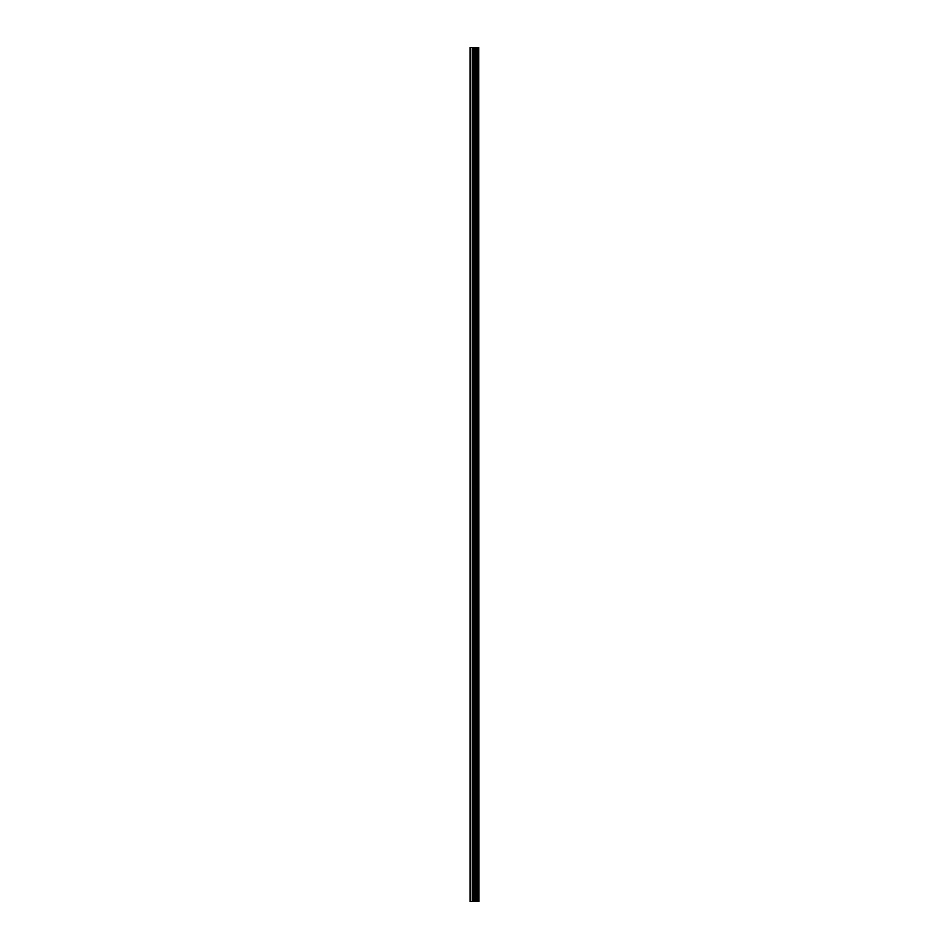 <?xml version="1.0" encoding="UTF-8"?>
<svg xmlns="http://www.w3.org/2000/svg" width="949" height="949" viewBox="0 0 949 949"><rect width="100%" height="100%" fill="white"/><g stroke="black" fill="none" stroke-linecap="round" stroke-linejoin="round"><path stroke-width="1.42" d="M478.771 47.45L478.948 901.55L478.771 47.45L470.052 47.45L470.052 901.55L470.751 901.55L470.751 47.45M470.751 901.55L478.771 901.55M478.699 901.55L478.699 47.45M477.928 901.55L477.928 47.45M477.81 901.55L477.81 47.45M476.09 901.55L476.09 47.45M476.03 901.55L476.03 47.45M476.932 901.55L476.932 47.45M476.813 901.55L476.813 47.45M475.71 901.55L475.71 47.45M475.307 901.55L475.307 47.45M474.358 901.55L474.358 47.45M473.942 901.55L473.942 47.45M472.934 901.55L472.934 47.45M472.519 901.55L472.519 47.45"/></g></svg>
